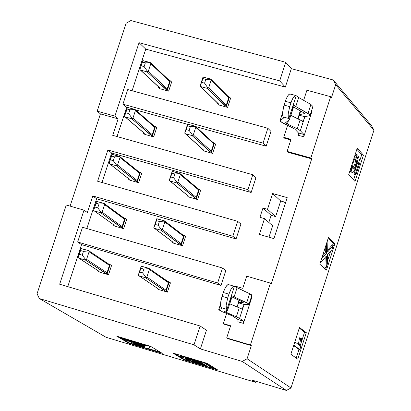 <?xml version="1.0" encoding="UTF-8"?>
<svg xmlns="http://www.w3.org/2000/svg" width="411" height="411" viewBox="0 0 411 411"><rect width="100%" height="100%" fill="white"/><g stroke="black" fill="none" stroke-linecap="round" stroke-linejoin="round"><path stroke-width="0.62" d="M130.857 20.55L285.722 62.302L291.322 68.663L333.213 79.975L371.611 125.761L373.943 130.189L371.611 125.761L333.213 79.975L335.674 84.666L373.943 130.189L290.988 387.958L286.405 390.45L252.071 380.113L255.478 382.292L106.053 337.282L255.478 382.292L256.51 381.449L255.478 382.292L252.071 380.113L286.405 390.45L242.218 361.439L200.388 348.908L193.992 344.834L39.379 298.545L106.053 337.282L39.379 298.545L37.057 293.778L66.274 205.022L37.057 293.778L39.379 298.545L193.992 344.834L200.388 348.908L206.45 330.223L200.106 325.995L193.992 344.834L200.106 325.995L206.45 330.223L200.388 348.908L242.218 361.439L286.405 390.45L290.988 387.958L247.083 358.777L242.218 361.439L247.083 358.777L290.988 387.958L373.943 130.189L335.674 84.666L331.482 97.633L330.675 96.693L331.482 97.633L335.674 84.666L333.213 79.975L291.322 68.663L285.722 62.302L279.691 80.885L285.342 87.096L291.322 68.663L285.342 87.096L279.691 80.885L139.052 42.698L145.766 49.13L285.342 87.096L145.766 49.13L139.052 42.698L279.691 80.885L285.722 62.302L130.857 20.55L126.11 23.247L130.857 20.55M287.104 151.402L287.967 152.27L311.692 158.872L310.855 158.009L287.104 151.402L291.009 139.339L283.724 137.32L284.592 138.204L290.818 139.93L284.592 138.204L283.724 137.32L287.577 125.427L283.724 137.32L291.009 139.339L287.104 151.402L310.855 158.009L330.675 96.693L306.914 90.235L330.675 96.693L310.855 158.009L311.692 158.872L271.311 283.801L270.423 283.097L271.311 283.801L311.692 158.872L287.967 152.27L287.104 151.402M290.854 115.327L293.546 107.014L290.854 115.327M303.642 100.341L306.914 90.235L303.642 100.341M263.04 143.131L266.164 146.203L270.962 131.412L267.864 128.273L263.04 143.131L122.94 104.183L126.629 107.389L127.307 107.574L126.629 107.389L122.94 104.183L263.04 143.131L267.864 128.273L270.962 131.412L266.164 146.203L263.04 143.131M135.507 109.855L187.55 124.333L135.507 109.855M195.806 126.629L266.164 146.203L195.806 126.629M127.754 89.541L267.864 128.273L127.754 89.541L122.94 104.183L127.754 89.541M311.62 110.667L312.17 110.821L303.765 136.796L298.283 135.286L298.463 132.979L294.826 129.157L293.284 128.196L294.826 129.157L298.463 132.979L298.283 135.286L303.765 136.796L312.17 110.821L311.62 110.667M70.086 206.127L100.438 113.893L97.171 111.165L126.11 23.247L97.171 111.165L114.916 116.123L139.052 42.698L114.916 116.123L118.127 118.841L112.706 135.337L252.78 174.742L255.95 177.68L252.78 174.742L247.946 189.635L251.136 192.507L255.95 177.68L251.136 192.507L247.946 189.635L107.882 150.015L111.643 153.026L251.136 192.507L111.643 153.026L107.882 150.015L97.623 181.246L237.661 221.324L240.903 224.057L237.661 221.324L232.811 236.253L236.078 238.925L240.903 224.057L236.078 238.925L232.811 236.253L92.788 195.96L96.621 198.77L236.078 238.925L96.621 198.77L92.788 195.96L87.343 212.523L84.014 210.155L66.274 205.022L84.014 210.155L59.667 284.227L200.106 325.995L59.667 284.227L84.014 210.155L87.343 212.523L92.788 195.96L232.811 236.253L237.661 221.324L97.623 181.246L107.882 150.015L247.946 189.635L252.78 174.742L112.706 135.337L118.127 118.841L114.916 116.123L97.171 111.165L100.438 113.893L118.127 118.841L100.438 113.893L70.086 206.127M128.807 343.283L116.755 336.177L150.678 346.381L162.283 353.362L128.807 343.283L128.977 342.764L120.515 337.77L128.977 342.764L128.807 343.283L162.283 353.362L150.678 346.381L116.755 336.177L128.807 343.283M184.164 359.954L172.846 353.049L207.139 363.365L218.005 370.141L184.164 359.954L184.334 359.43L174.901 353.666L184.334 359.43L184.164 359.954L218.005 370.141L207.139 363.365L172.846 353.049L184.164 359.954M82.503 227.262L222.505 268.018L225.814 270.551L222.505 268.018L217.645 282.984L220.979 285.45L225.814 270.551L220.979 285.45L217.645 282.984L77.658 242.007L81.558 244.622L220.979 285.45L81.558 244.622L77.658 242.007L217.645 282.984L222.505 268.018L82.503 227.262L77.658 242.007L82.503 227.262M226.682 337.94L227.627 338.577L251.332 345.636L250.412 345.009L226.682 337.94L230.628 325.759L223.348 323.601L224.298 324.258L230.52 326.103L224.298 324.258L223.348 323.601L226.62 313.511L223.348 323.601L230.628 325.759L226.682 337.94L250.412 345.009L270.423 283.097L246.687 276.182L270.423 283.097L250.412 345.009L251.332 345.636L247.083 358.777L251.332 345.636L227.627 338.577L226.682 337.94M229.759 303.821L231.994 296.932L229.759 303.821M235.246 286.888L235.472 286.2L242.752 288.332L246.687 276.182L242.752 288.332L235.472 286.2L235.246 286.888M251.327 296.989L251.876 297.148L243.389 323.38L237.918 321.762L238.056 319.553L232.472 315.941L238.056 319.553L237.918 321.762L243.389 323.38L251.876 297.148L251.327 296.989M216.222 369.032L212.872 368.02L216.222 369.032M189.877 361.099L184.334 359.43L189.877 361.099M119.231 337.01L118.933 336.835L119.231 337.01M160.377 352.217L147.981 348.487L160.377 352.217M140.547 346.247L128.977 342.764L140.547 346.247M67.758 286.637L81.558 244.622L67.758 286.637M86.844 228.526L96.621 198.77L86.844 228.526M101.964 182.489L111.643 153.026L101.964 182.489M117.048 136.56L126.629 107.389L117.048 136.56M132.101 90.744L145.766 49.13L132.101 90.744M287.202 197.64L272.621 193.519L280.692 200.989L284.294 202.012L285.44 203.075L284.294 202.012L280.692 200.989L272.621 193.519L267.504 209.317L275.637 216.607L280.692 200.989L275.637 216.607L267.504 209.317L262.958 208.023L271.142 215.328L275.637 216.607L271.142 215.328L262.958 208.023L259.947 217.316L264.494 218.616L259.367 234.434L273.942 238.616L287.202 197.64L273.942 238.616L259.367 234.434L264.494 218.616L272.663 225.803L264.494 218.616L259.947 217.316L262.958 208.023L267.504 209.317L272.621 193.519L287.202 197.64M268.979 237.188L272.663 225.803L268.979 237.188M268.84 222.438L271.142 215.328L268.84 222.438M290.854 354.236L299.475 327.464L306.308 332.679L297.775 359.178L290.854 354.236L297.775 359.178L306.308 332.679L299.475 327.464L290.854 354.236M328.42 237.604L334.939 243.718L326.447 270.099L319.835 264.252L328.42 237.604L319.835 264.252L326.447 270.099L334.939 243.718L328.42 237.604M363.442 155.173L354.991 181.431L348.687 174.685L357.231 148.16L363.442 155.173L361.711 154.69L359.769 160.727L361.711 154.69L363.442 155.173L357.231 148.16L348.687 174.685L354.991 181.431L363.442 155.173M299.265 328.117L304.577 332.165L306.308 332.679L304.577 332.165L300.575 344.603L304.577 332.165L299.265 328.117M299.049 349.335L296.239 358.079L299.049 349.335M328.137 238.478L333.213 243.225L334.939 243.718L333.213 243.225L332.561 245.244L333.213 243.225L328.137 238.478M330.675 251.106L327.449 261.129L330.675 251.106M325.394 267.515L324.978 268.799L325.394 267.515M355.279 174.68L353.588 179.931L355.279 174.68M356.876 149.25L361.711 154.69L356.876 149.25M298.622 349.211L293.644 345.574L298.622 349.211L299.835 349.571L298.622 349.211M298.381 344.469L299.537 337.775L298.381 344.469M324.51 253.757L325.271 252.95L325.296 247.294L325.271 252.95L324.51 253.757L325.728 254.106L326.488 253.299L325.271 252.95L326.488 253.299L326.462 251.635L325.245 251.285L326.462 251.635L326.581 243.317L326.488 253.299L325.728 254.106L324.51 253.757L322.471 256.063L324.51 253.757M327.701 250.155L332.109 245.115L327.701 250.155M324.937 267.381L325.158 257.435L324.937 267.381L326.149 267.731L324.937 267.381M350.742 171.896L350.141 170.169L350.742 171.896L352.206 172.43L350.742 171.896L351.96 172.235L351.323 168.726L350.665 168.541L351.323 168.726L351.847 164.868L351.323 168.726L351.96 172.235L352.448 172.502L353.321 172.096L354.364 170.735L356.399 165.977L354.195 171.002L353.244 172.163L352.206 172.43M356.866 154.151L355.957 153.904M352.766 168.346L354.863 164.123L355.875 158.728L356.938 155.779L355.875 158.728L354.863 164.123L352.766 168.346M354.729 174.531L354.082 173.827L357.462 163.337L357.267 162.746L357.462 163.337L354.082 173.827L354.729 174.531L355.941 174.865L354.729 174.531M301.469 338.674L300.513 347.47L299.835 349.571L293.778 345.142L299.835 349.571L300.513 347.47L301.469 338.674L299.537 337.775L301.469 338.674M294.836 341.86L299.547 345.327L300.754 338.135L299.547 345.327L294.836 341.86M327.942 239.094L327.659 251.938L333.316 245.459L332.109 245.115L333.316 245.459L331.98 249.616L327.567 254.537L327.372 263.929L326.149 267.731L326.411 255.986L320.19 263.158L326.411 255.986L326.149 267.731L327.372 263.929L327.567 254.537L331.98 249.616L333.316 245.459L327.659 251.938L327.942 239.094M321.592 258.796L325.728 254.106L321.592 258.796M354.241 157.434L355.839 154.757L357.174 154.238L356.84 154.146L357.174 154.238L356.137 157.716L355.407 157.896L354.621 158.872L353.054 163.008L352.525 167.128L353.208 168.885L353.928 168.736L354.554 167.981L356.08 164.462L354.863 164.123L356.08 164.462L357.092 159.062L355.875 158.728L357.092 159.062L358.151 156.113L356.938 155.779L358.151 156.113L360.149 161.8L355.941 174.865L355.294 174.166L354.082 173.827L355.294 174.166L358.675 163.67L357.462 163.337L358.675 163.67L357.657 160.619L356.399 165.977L357.657 160.619L358.675 163.67L355.294 174.166L355.941 174.865L360.149 161.8L358.151 156.113L357.092 159.062L355.607 165.813L354.184 168.484L353.177 168.87L352.525 167.128L353.054 163.008L354.621 158.872L355.407 157.896L356.137 157.716L357.174 154.238L355.854 154.736L354.241 157.434M192.086 360.899L205.418 365.148L200.609 363.699L200.44 364.223L190.74 360.863L192.923 361.12L204.478 364.562L207.226 366.268L200.44 364.223L207.226 366.268L204.478 364.562L190.514 360.668L200.44 364.223L200.609 363.699L192.086 360.899M204.75 362.646L212.955 367.758L204.75 362.646M186.64 359.096L186.363 358.875M180.737 355.993L180.383 355.561L181.318 355.597L180.326 355.638L180.152 356.167C180.141 355.726 183.625 356.563 190.606 358.69L190.694 358.418L190.606 358.69L203.681 362.62L212.785 368.282L212.955 367.758L212.785 368.282L200.059 364.454L186.471 359.62L189.24 359.841L180.152 356.167M186.26 357.827L201.58 362.764L195.682 360.992L195.508 361.521L185.238 357.924L188.675 358.469L200.234 361.932L203.394 363.894L195.508 361.521L203.394 363.894L200.234 361.932L184.971 357.698L195.508 361.521L195.682 360.992L186.26 357.827M144.472 346.288L144.353 347.377L133.693 342.769L145.129 346.211L144.297 346.812L145.129 346.211L133.693 342.769L144.353 347.377L144.472 346.288M138.343 344.166L144.302 346.756L140.11 344.927L139.94 345.451L140.11 344.927L138.343 344.166M131.412 341.192L145.53 345.44L146.039 344.988L145.53 345.44L131.412 341.192L131.237 341.716L145.36 345.964L146.193 345.035L146.105 345.302L150.94 346.54L147.662 348.677L142.884 347.238L119.169 337.2L119.257 336.933L119.169 337.2L124.261 338.731L124.348 338.464L124.261 338.731L131.237 341.716L131.412 341.192L126.675 339.162L131.412 341.192M203.774 362.353L203.681 362.62L203.774 362.353M145.36 345.964L131.237 341.716L124.261 338.731L119.169 337.2L142.884 347.238L147.662 348.677L150.878 346.735L146.105 345.302L145.36 345.964M203.681 362.62L190.606 358.69C182.525 356.219 179.175 355.5 180.563 356.522L189.24 359.841L186.471 359.62L200.059 364.454L212.785 368.282L203.681 362.62M185.325 357.657L185.238 357.924L185.325 357.657M135.789 181.071L137.361 181.698L140.372 172.507L138.964 171.942L141.672 173.55L138.666 182.731L129.794 180.198L128.479 179.165L128.622 178.734L128.479 179.165L129.794 180.198L138.666 182.731L141.672 173.55L140.372 172.507L137.361 181.698L138.666 182.731L135.753 181.056L116.328 165.731L109.794 163.876L129.352 179.232L128.479 179.165L129.331 179.232M150.837 135.142L152.404 135.784L155.404 126.614L154.033 126.049L155.404 126.614L156.678 127.729L153.678 136.884L144.806 134.397L143.516 133.292L143.675 132.815L143.516 133.292L144.806 134.397L153.678 136.884L156.678 127.729L155.404 126.614L152.404 135.784L153.678 136.884L152.404 135.784L150.796 135.127L131.751 118.753L125.211 116.93L144.4 133.334L143.516 133.292L144.374 133.334M194.824 197.902L196.386 198.528L199.397 189.281L198.015 188.721L200.609 190.303L197.604 199.535L188.628 196.977L187.401 195.965L187.55 195.502L187.401 195.965L188.628 196.977L197.604 199.535L200.609 190.303L199.397 189.281L196.386 198.528L197.604 199.535L194.783 197.886L176.627 182.869L170.015 180.989L188.31 196.042L187.401 195.965L188.289 196.042M209.882 151.69L211.439 152.332L214.444 143.105L213.098 142.545L214.444 143.105L215.631 144.199L212.631 153.411L203.656 150.894L202.453 149.81L202.618 149.301L202.453 149.81L203.656 150.894L212.631 153.411L215.631 144.199L214.444 143.105L211.439 152.332L212.631 153.411L211.439 152.332L209.846 151.674L192.065 135.594L185.448 133.745L203.373 149.861L202.453 149.81L203.347 149.861M224.909 105.586L226.456 106.244L229.456 97.037L228.141 96.482L229.456 97.037L230.617 98.203L227.622 107.394L218.647 104.918L217.465 103.767L217.65 103.207L217.465 103.767L218.647 104.918L227.622 107.394L230.617 98.203L229.456 97.037L226.456 106.244L227.622 107.394L226.456 106.244L224.868 105.57L207.463 88.432L200.845 86.618L218.395 103.788L217.465 103.767L218.369 103.788M120.711 227.108L122.288 227.725L125.309 218.513L123.86 217.943L126.629 219.484L123.619 228.68L114.746 226.112L113.405 225.151L113.534 224.76L113.405 225.151L114.746 226.112L123.619 228.68L126.629 219.484L125.309 218.513L122.288 227.725L123.619 228.68L120.67 227.093L100.875 212.826L94.34 210.935L114.273 225.238L113.405 225.151L114.253 225.238M165.844 89.321L167.405 89.978L170.401 80.828L169.06 80.263L170.401 80.828L171.649 82.015L168.659 91.15L159.781 88.704L158.518 87.533L158.687 87.009L158.518 87.533L159.781 88.704L168.659 91.15L171.649 82.015L170.401 80.828L167.405 89.978L168.659 91.15L167.405 89.978L165.808 89.31L147.128 71.889L140.593 70.096L159.406 87.543L158.518 87.533L159.386 87.543M179.725 244.226L181.297 244.838L184.318 235.57L182.89 235.01L185.551 236.52L182.535 245.778L173.565 243.173L172.312 242.233L172.445 241.822L172.312 242.233L173.565 243.173L182.535 245.778L185.551 236.52L184.318 235.57L181.297 244.838L182.535 245.778L179.689 244.211L161.158 230.258L154.546 228.346L173.216 242.336L172.312 242.233L173.195 242.331M164.59 290.659L166.167 291.26L169.198 281.967L167.729 281.407L170.457 282.845L167.436 292.123L158.466 289.478L157.187 288.609L157.305 288.25L157.187 288.609L158.466 289.478L167.436 292.123L170.457 282.845L169.198 281.967L166.167 291.26L167.436 292.123L164.554 290.649L145.643 277.769L139.036 275.822L158.086 288.738L157.187 288.609L158.065 288.738M105.591 273.258L107.179 273.86L110.205 264.622L108.715 264.057L111.551 265.527L108.53 274.748L99.668 272.128L98.301 271.239L98.409 270.906L98.301 271.239L99.668 272.128L108.53 274.748L111.551 265.527L110.205 264.622L107.179 273.86L108.53 274.748L105.555 273.243L85.38 260.035L78.845 258.113L99.159 271.358L98.301 271.239L99.138 271.352M304.191 118.62L300.333 130.677L303.945 134.495L303.765 136.796L303.945 134.495L298.463 132.979L303.945 134.495L300.333 130.677L297.261 128.756L287.371 123.947L285.732 122.565L289.118 120.048L288.83 118.507L283.236 116.965L283.451 118.091L280.014 120.726L280.538 121.697L293.284 128.196L283.395 123.392L279.968 120.875L283.451 118.091L283.652 117.746L283.236 116.965L288.83 118.507L288.26 117.12L288.168 114.063L289.704 106.639L284.088 105.103L282.562 112.522L282.655 115.578L283.236 116.965L282.691 115.743L282.516 113.477L283.492 107.137L285.321 101.296L290.937 102.832L292.827 98.301L294.995 95.604L295.941 95.516L298.705 97.525L310.891 104.476L312.956 106.531L310.891 104.476L298.705 97.525L296.213 95.732L293.295 104.743L295.792 106.521L293.927 105.329L292.524 107.117L292.149 108.766M112.316 154.397L119.416 156.329L111.936 154.397L111.571 156.057L114.479 156.884L119.683 156.457M139.632 173.165L137.14 180.737M127.729 107.471L134.829 109.372L127.348 107.466L127.025 109.002L129.938 109.814L135.101 109.501M153.837 125.972L154.212 126.198M154.67 127.271L152.183 134.818M172.543 171.449L179.72 173.406L172.168 171.454L171.957 173.17L174.906 174.007L179.987 173.534M169.753 180.861L188.043 195.908M198.662 189.949L196.165 197.568M187.971 124.23L195.148 126.151L187.596 124.225L187.431 125.817L190.375 126.634L195.395 126.249M212.888 142.463L213.258 142.689M213.71 143.763L211.218 151.366M203.358 77.119L210.54 79.015L202.988 77.114L202.864 78.578L205.808 79.38L210.812 79.133M227.905 96.38L228.269 96.611M228.727 97.69L226.24 105.278M210.905 79.277L211.151 80.207L210.905 79.277L205.808 79.38L204.575 83.156L208.012 88.144L207.463 88.432L208.012 88.144L204.575 83.156L201.626 82.349L200.095 85.976L218.097 103.644M96.868 201.436L103.968 203.399L96.482 201.447L96.076 203.229L98.989 204.072L104.302 203.702L104.127 203.455L123.927 217.994L124.543 219.253L122.067 226.769M124.564 219.176L104.569 204.601L124.543 219.253L122.129 226.625L102.092 212.148L101.784 212.477M143.1 60.658L150.2 62.534L142.725 60.648L142.442 62.061L145.355 62.857L150.483 62.662M150.549 62.785L150.801 63.715L150.549 62.785L145.355 62.857L144.122 66.608L147.657 71.601L147.128 71.889L147.657 71.601L144.122 66.608L141.209 65.811L139.832 69.454L159.129 87.415M168.839 80.171L169.209 80.402M169.666 81.481L167.185 89.012M157.079 218.791L164.256 220.774L156.699 218.801L156.447 220.64L159.396 221.493L164.513 220.902M183.573 236.243L181.071 243.882M141.579 266.246L148.751 268.255L141.194 266.261L140.901 268.234L143.845 269.097L149.101 268.583L148.88 268.301L167.775 281.443L168.433 282.722L165.941 290.31M138.882 275.76L157.994 288.717L139.036 275.822L145.643 277.769L165.037 290.747M168.453 282.645L149.357 269.477L168.433 282.722L166.008 290.156L146.876 277.086L146.568 277.43M81.383 248.593L88.483 250.582L80.993 248.609L80.546 250.52L83.459 251.373L88.812 250.9L88.601 250.623L108.761 264.088M99.056 271.327L78.845 258.113L85.38 260.035L106.043 273.341M109.46 265.3L106.952 272.904M298.443 117.993L299.208 115.63M311.153 112.213L312.17 110.821L311.153 112.213M237.728 305.45L238.498 303.066M250.813 298.679L251.876 297.148L250.813 298.679M243.471 306.18L239.577 318.355L243.533 321.176L243.389 323.38L243.533 321.176L238.056 319.553L243.533 321.176L239.577 318.355L224.483 311.502L227.437 310.356L226.97 309.36L221.375 307.711L221.729 308.44L218.816 309.601L222.33 311.728L232.472 315.941L222.33 311.728L218.709 309.74L221.729 308.44L221.375 307.711L226.97 309.36L226.327 308.178L226.168 305.322L227.658 298.011L222.048 296.362L220.748 301.874L220.728 306.529L221.375 307.711L220.64 306.092L220.645 302.686L221.452 298.407L223.296 292.519L228.906 294.168L231.336 288.63L232.898 286.667L233.993 286.195L250.479 294.096L251.871 295.036L251.347 295.375M119.755 156.617L120.017 157.526L119.755 156.617L114.479 156.884L113.241 160.655L116.847 165.469L113.241 160.655L110.333 159.828L109.028 163.249L109.794 163.876L116.328 165.731L116.847 165.469L116.328 165.731L136.241 181.164M116.847 165.469L117.546 165.052L120.017 157.526L139.612 173.242L120.017 157.526L117.546 165.052L137.207 180.599L117.546 165.052L117.243 165.376M129.136 179.139L109.131 163.378M109.064 163.295L110.333 159.828L113.241 160.655L114.479 156.884L111.571 156.057L110.333 159.828L111.864 154.587M109.038 163.224L111.664 155.158L109.028 163.249M137.207 180.599L139.612 173.242L139.031 171.998M135.173 109.645L135.43 110.564L135.173 109.645L129.938 109.814L128.7 113.575L132.27 118.481L128.7 113.575L125.787 112.763L124.451 116.298L125.211 116.93L131.751 118.753L132.27 118.481L131.751 118.753L151.284 135.24M132.27 118.481L132.964 118.07L135.43 110.564L154.649 127.343L135.43 110.564L132.964 118.07L152.245 134.68L132.964 118.07L132.661 118.394M144.174 133.251L124.548 116.426M124.487 116.344L125.787 112.763L128.7 113.575L129.938 109.814L127.025 109.002L125.787 112.763L127.276 107.656M124.456 116.272L127.076 108.237L124.451 116.298M152.245 134.68L154.649 127.343L154.115 126.126M180.08 173.699L180.331 174.608L180.08 173.699L174.906 174.007L173.663 177.799L177.172 182.607L173.663 177.799L170.719 176.966L169.255 180.362L170.015 180.989L176.627 182.869L177.172 182.607L176.627 182.869L195.266 197.994M177.172 182.607L177.855 182.181L180.331 174.608L198.641 190.021L180.331 174.608L177.855 182.181L196.232 197.419L177.86 182.181L177.552 182.515M188.079 195.949L169.358 180.491M169.291 180.408L172.091 171.639M196.232 197.419L198.641 190.021L198.081 188.783M195.513 126.429L195.759 127.353L195.513 126.429L190.375 126.634L189.137 130.421L192.61 135.322L189.137 130.421L186.193 129.599L184.693 133.113L185.448 133.745L192.065 135.594L192.61 135.322L192.065 135.594L210.329 151.782M192.61 135.322L193.293 134.906L195.759 127.353L213.689 143.84L195.759 127.353L193.293 134.906L211.285 151.222L193.293 134.906L192.99 135.229M203.137 149.774L184.791 133.241M184.729 133.159L187.519 124.42M211.285 151.222L213.689 143.84L213.186 142.632M200.188 86.105L200.845 86.618L207.463 88.432L225.351 105.689M208.012 88.144L208.69 87.743L211.151 80.207L228.706 97.767L211.151 80.207L208.69 87.743L226.302 105.129L208.69 87.743L208.392 88.062M200.131 86.027L202.911 77.309M226.302 105.129L228.706 97.767L228.249 96.59M104.302 203.702L104.569 204.601L104.302 203.702L98.989 204.072L97.746 207.853L101.389 212.579L97.746 207.853L94.833 207.01L93.569 210.319L94.34 210.935L100.875 212.826L101.389 212.579L100.875 212.826L121.158 227.196M94.15 210.853L114.273 225.238L93.677 210.447M93.605 210.365L94.833 207.01L97.746 207.853L98.989 204.072L96.076 203.229L94.833 207.01L96.415 201.626M93.58 210.293L96.22 202.197L93.569 210.319M101.389 212.579L102.092 212.148L104.569 204.601L102.092 212.148L122.129 226.625M139.93 69.587L140.593 70.096L147.128 71.889L166.291 89.423M147.657 71.601L148.345 71.206L150.801 63.715L169.645 81.553L150.801 63.715L148.345 71.206L167.246 88.874L148.345 71.206L148.042 71.519M139.868 69.505L141.209 65.811L144.122 66.608L145.355 62.857L142.442 62.061L141.209 65.811L142.653 60.843M139.843 69.433L142.447 61.434L139.832 69.454M167.246 88.874L169.645 81.553L169.162 80.366M164.611 221.082L164.862 221.986L164.611 221.082L159.396 221.493L158.153 225.295L161.693 230.016L158.153 225.295L155.204 224.447L153.781 227.73L154.546 228.346L161.158 230.258L161.693 230.016L161.158 230.258L180.172 244.314M161.693 230.016L162.386 229.574L164.862 221.986L183.558 236.315L164.862 221.986L162.386 229.574L181.138 243.733L162.386 229.574L162.078 229.913M172.99 242.233L153.884 227.853M153.817 227.776L156.622 218.981M181.138 243.733L183.558 236.315L182.941 235.051M149.101 268.583L149.357 269.477L149.101 268.583L143.845 269.097L142.602 272.909L146.177 277.538L145.643 277.769L146.177 277.538L142.602 272.909L139.658 272.046L138.271 275.211L139.036 275.822L138.373 275.339M138.307 275.257L141.117 266.436M146.177 277.538L146.876 277.086L149.357 269.477L146.876 277.086L166.008 290.156M85.889 259.798L82.21 255.164L85.889 259.798L86.598 259.356L89.079 251.794L109.439 265.372L89.079 251.794L88.812 250.9L89.079 251.794L86.598 259.356L107.019 272.76L86.598 259.356L86.284 259.695M88.812 250.9L83.459 251.373L82.21 255.164L79.302 254.306L78.075 257.502L78.845 258.113L78.182 257.63M78.111 257.548L79.302 254.306L82.21 255.164L83.459 251.373L80.546 250.52L79.302 254.306L80.926 248.783M78.08 257.481L80.731 249.349L78.075 257.502M107.019 272.76L109.439 265.372L108.745 264.078M298.314 118.353L298.915 115.059L299.542 114.618L300.693 111.052L299.542 114.618L298.915 115.121L298.093 118.871M302.537 121.23L303.96 119.473L302.434 121.168L303.205 121.81L304.89 116.637L304.412 117.382M303.205 121.81L300.138 119.873L297.261 128.756L300.333 130.677L303.205 121.81M237.599 305.82L238.149 302.671L238.699 302.465L239.387 300.349L238.699 302.465L238.154 302.712L237.738 305.419L237.044 306.873M241.699 308.923L243.24 307.043L241.653 308.902L242.48 309.396L244.108 304.387L243.677 304.993M242.48 309.396L239.279 307.808L236.376 316.778L239.577 318.355L242.48 309.396M174.906 174.007L171.957 173.17L170.719 176.966L173.663 177.799L174.906 174.007M172.168 171.454L169.255 180.362L170.719 176.966L172.168 171.454M190.375 126.634L187.431 125.817L186.193 129.599L189.137 130.421L190.375 126.634M187.596 124.225L184.693 133.113L187.431 125.817L187.596 124.225M205.808 79.38L202.864 78.578L201.626 82.349L204.575 83.156L205.808 79.38M202.988 77.114L200.095 85.976L202.864 78.578L202.988 77.114M159.396 221.493L156.447 220.64L155.204 224.447L158.153 225.295L159.396 221.493M156.699 218.801L153.781 227.73L155.204 224.447L156.699 218.801M143.845 269.097L140.901 268.234L139.658 272.046L142.602 272.909L143.845 269.097M141.194 266.261L138.271 275.211L139.658 272.046L141.194 266.261M295.941 95.516L289.729 93.934L287.967 95.537L286.046 99.282L284.088 105.103L289.704 106.639L288.168 114.063L288.188 116.642L288.62 118.214L288.83 118.507L291.753 109.485L292.313 110.564L291.753 109.485L288.83 118.507L289.395 119.565L285.66 122.694L287.371 123.947L288.481 120.521L287.371 123.947L297.261 128.756L300.138 119.873L290.783 115.291L302.434 121.168M304.69 116.703L298.915 115.121L304.69 116.703M304.89 116.637L309.704 115.697L310.12 115.275L309.868 114.772L295.792 106.521L298.705 97.525L295.792 106.521L307.993 113.421L310.891 104.476L307.993 113.421L310.12 115.301L309.478 115.753L304.89 116.637M292.724 106.552L303.354 112.557L304.104 113.724L299.542 114.618L304.104 113.724L304.274 113.205L304.104 113.724L304.423 113.498L303.354 112.557L292.724 106.552M283.626 117.556L283.451 118.091L283.626 117.556M282.521 113.184L280.112 120.623L282.521 113.184M234.008 286.195L228.393 284.556L227.684 284.756L225.731 286.986L223.671 291.43L222.048 296.362L227.658 298.011L226.168 305.322L226.24 307.747L226.738 309.134L226.97 309.36L229.924 300.251L230.592 301.001L229.924 300.251L226.97 309.36L227.648 310.089L224.432 311.574L226.235 312.565L226.882 310.572L226.235 312.565L236.376 316.778L239.279 307.808L229.687 303.791L241.653 308.902M243.923 304.407L238.154 302.712L243.923 304.407M251.886 295.252L249.647 293.69L246.723 302.722L249.647 293.69L237.049 287.803L234.106 296.886L246.723 302.722L249.004 304.171L244.108 304.387L248.645 304.366L248.999 304.155L248.696 303.806L232.256 295.956L234.106 296.886L237.049 287.803L234.424 286.359L231.475 295.463L232.261 295.956L230.699 297.857L230.33 299.501M231.244 296.583L242.136 301.617L242.999 302.445L238.699 302.465L243.281 302.342L231.244 296.583M221.827 308.127L221.729 308.44L221.827 308.127M220.537 304.304L218.816 309.601L220.537 304.304M292.17 110.04L292.524 107.117L294.024 105.386L293.295 104.743L291.753 109.485L296.213 95.732C294.697 94.89 292.94 97.258 290.937 102.832L289.704 106.639L290.937 102.832L285.321 101.296C287.325 95.727 289.092 93.364 290.613 94.206M230.391 300.652L230.699 297.857L232.256 295.956L231.475 295.463L229.924 300.251L234.424 286.359C232.78 285.892 230.941 288.496 228.906 294.168L227.658 298.011L228.906 294.168L223.296 292.519C225.331 286.852 227.18 284.253 228.835 284.725M186.342 358.87L186.178 359.368M144.369 346.565L144.282 346.822M129.208 179.191L109.552 163.763M139.057 172.014L119.729 156.499M144.22 133.282L124.918 116.781M154.146 126.146L135.168 109.562M198.107 188.803L180.064 173.601M203.178 149.799L185.135 133.58M213.217 142.653L195.513 126.362M218.169 103.716L200.481 86.413M228.28 96.616L210.91 79.225M159.206 87.486L140.249 69.911M169.193 80.386L150.554 62.729M173.082 242.3L154.336 228.254M182.962 235.066L164.564 220.943M99.072 271.337L78.707 258.057M298.961 114.905L300.287 110.821M238.175 302.578L238.961 300.153M313.007 106.377L310.12 115.301M282.532 112.958L280.014 120.726M292.313 110.564L289.395 119.565M251.917 295.155L249.004 304.171M220.543 304.089L218.739 309.653M230.592 301.001L227.648 310.089"/></g></svg>
